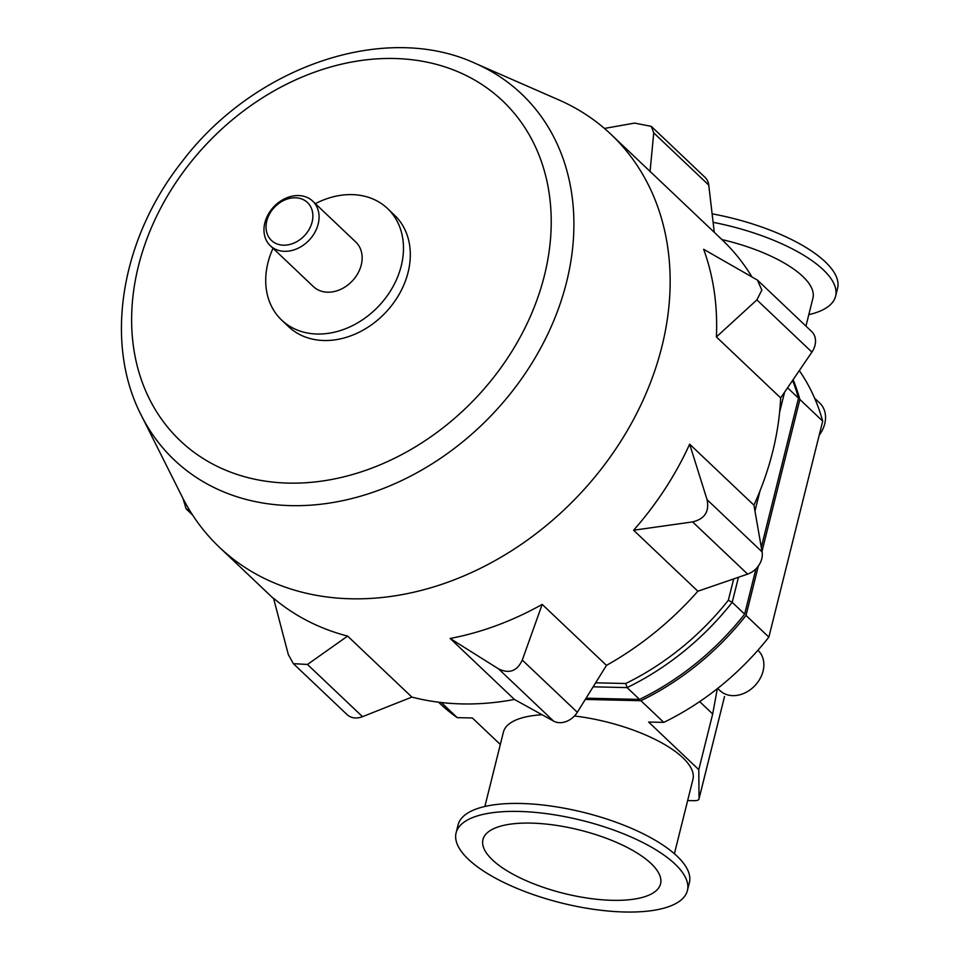 <?xml version="1.0" encoding="UTF-8"?>
<svg xmlns="http://www.w3.org/2000/svg" width="960" height="960" viewBox="0 0 960 960"><rect width="100%" height="100%" fill="white"/><g stroke="black" fill="none" stroke-linecap="round" stroke-linejoin="round"><path stroke-width="1.44" d="M438.564 702.192L439.764 703.344A246.084 194.448 -46.5 0 0 457.224 717.636L472.368 717.984L500.316 744.504M699.66 701.616L712.692 713.976L717.324 688.68M712.692 713.976L698.796 769.656L648.612 722.04L663.756 722.388A246.084 194.448 -46.5 0 0 768.864 637.116L822.708 421.128A246.084 194.448 -46.5 0 0 799.308 370.584M698.796 769.656L699.012 798.744A9.228 3.288 14 0 1 698.976 799.044A9.228 3.288 14 0 1 694.128 800.7L687.66 800.556M758.34 566.016L746.016 615.444A246.084 194.448 133.5 0 1 640.908 700.716L663.756 722.388M640.908 700.716L585.3 699.432M441.312 702.528L457.224 717.636M484.872 806.484L503.4 732.132A97.668 34.848 14 0 1 542.124 714.756M574.44 715.992A97.668 34.848 14 0 1 692.928 779.388L674.4 853.74M814.644 398.244L819.804 403.14A27.684 21.876 133.5 0 1 819.204 435.216M717.672 688.404L720.024 690.636A27.684 21.876 -46.5 0 0 754.944 685.608A27.684 21.876 -46.5 0 0 758.136 650.472L757.908 650.256M712.116 213.828A119.196 42.528 14 0 1 837.576 288.288L835.596 296.232A119.196 42.528 14 0 1 808.8 314.676M713.1 222.336A119.196 42.528 14 0 1 835.596 296.232M475.2 63.324C384.144 21.3 253.272 66.888 181.608 162.24C121.056 238.896 103.572 342.336 141.264 415.272A252.276 199.332 -46.5 0 0 290.916 505.632A252.276 199.332 -46.5 0 0 553.644 320.976A252.276 199.332 -46.5 0 0 475.2 63.324L558.84 99.912A284.532 224.832 133.5 0 1 611.136 134.472L721.92 239.58A97.668 34.848 14 0 1 812.928 298.128L805.944 326.112M624.744 912A119.196 42.528 14 0 1 506.88 883.92A119.196 42.528 14 0 1 456.096 832.872A119.196 42.528 14 0 1 582.036 820.452A119.196 42.528 14 0 1 687.408 890.556A119.196 42.528 14 0 1 624.744 912M612.444 900.324A91.512 32.652 14 0 1 521.952 878.76A91.512 32.652 14 0 1 482.952 839.58A91.512 32.652 14 0 1 579.648 830.028A91.512 32.652 14 0 1 660.552 883.848A91.512 32.652 14 0 1 612.444 900.324M456.096 832.872L458.076 824.928A119.196 42.528 14 0 1 584.016 812.496A119.196 42.528 14 0 1 689.388 882.6L687.408 890.556M793.116 379.668A246.084 194.448 133.5 0 1 799.872 399.456L762 551.352M746.016 615.444L768.864 637.116M799.872 399.456L822.708 421.128M593.136 686.82L627.096 687.6A246.084 194.448 -46.5 0 0 732.204 602.328L728.352 600.252A243.012 192.012 133.5 0 1 625.74 683.508L595.632 682.812M755.952 568.824L744.648 614.148A246.084 194.448 133.5 0 1 639.54 699.408L627.096 687.6L625.74 683.508M744.648 614.148L732.204 602.328L738.456 577.272M754.968 511.068L759.96 491.028M779.616 412.164L784.62 392.136M733.68 578.916L728.352 600.252M792.588 380.448A246.084 194.448 133.5 0 1 798.504 398.16L761.304 547.356M639.54 699.408L586.08 698.184M787.572 387.792L798.504 398.16M604.44 128.436L634.608 123.096L651.288 126.36L653.736 132.876L650.04 171.792M756.888 299.892L716.388 336.936A284.532 224.832 -46.5 0 0 703.644 249.288L757.392 280.056L761.856 290.088L756.888 299.892L811.908 352.104L780.672 397.92L716.388 336.936M692.604 521.904L633.6 530.232A284.532 224.832 -46.5 0 0 689.652 444.168L707.076 499.68C709.488 511.596 704.664 519 692.604 521.904L747.624 574.116L697.872 591.228L633.6 530.232M498.528 668.868L450.156 638.46A284.532 224.832 -46.5 0 0 542.184 604.392L522.288 660.072C517.14 671.136 509.22 674.064 498.528 668.868L553.548 721.08L514.44 699.456L450.156 638.46M288.36 654.684L273.528 598.212A284.532 224.832 -46.5 0 0 347.616 636.096L307.476 664.464L293.376 663.648L288.36 654.684M182.952 498.372L186.144 508.896L189.9 510.756M651.288 126.36L705.024 177.348A18.456 14.58 133.5 0 1 708.756 185.088L714.276 232.332M689.652 444.168L753.936 505.164L762.096 551.892A18.456 14.58 133.5 0 1 747.624 574.116M542.184 604.392L606.468 665.388L577.308 712.284A18.456 14.58 133.5 0 1 553.548 721.08M347.616 636.096L411.9 697.092L362.508 716.676A18.456 14.58 133.5 0 1 347.112 714.636L293.364 663.648M757.404 280.044L811.704 331.572A18.456 14.58 133.5 0 1 811.908 352.104M315.372 203.664A76.908 60.768 133.5 0 1 387.528 208.524L394.368 215.016A76.908 60.768 133.5 0 1 399.588 293.568A76.908 60.768 133.5 0 1 324.06 340.512A76.908 60.768 133.5 0 1 288.504 326.592L281.664 320.1A76.908 60.768 133.5 0 1 273.024 248.292M611.136 134.472A284.532 224.832 133.5 0 1 630.444 425.124A284.532 224.832 133.5 0 1 350.988 598.788A284.532 224.832 133.5 0 1 219.432 547.284A284.532 224.832 133.5 0 1 182.184 496.872L141.264 415.272M387.528 208.524A76.908 60.768 133.5 0 1 392.748 287.088A76.908 60.768 133.5 0 1 317.22 334.02A76.908 60.768 133.5 0 1 281.664 320.1M514.44 699.456A284.532 224.832 133.5 0 1 461.76 703.908A284.532 224.832 133.5 0 1 411.9 697.092M697.872 591.228A284.532 224.832 133.5 0 1 606.468 665.388M780.672 397.92A284.532 224.832 133.5 0 1 753.936 505.164M721.92 239.58A284.532 224.832 133.5 0 1 751.392 276.012M298.464 195.552A30.756 24.3 -46.5 0 0 268.26 214.332A30.756 24.3 -46.5 0 0 270.336 245.748A30.756 24.3 -46.5 0 0 284.568 251.316A30.756 24.3 -46.5 0 0 314.772 232.548A30.756 24.3 -46.5 0 0 312.684 201.12A30.756 24.3 -46.5 0 0 298.464 195.552M295.368 197.784A26.148 20.664 133.5 0 1 306.132 233.796A26.148 20.664 133.5 0 1 266.88 232.884A26.148 20.664 133.5 0 1 295.368 197.784M312.684 201.12L355.764 242.004A30.756 24.3 133.5 0 1 357.852 273.42A30.756 24.3 133.5 0 1 327.648 292.2A30.756 24.3 133.5 0 1 313.428 286.632L270.336 245.748M724.524 696.564L699.012 798.744M708.756 185.088L653.736 132.876M762.096 551.892L707.076 499.68M577.308 712.284L522.288 660.072M362.508 716.676L307.476 664.464M191.256 512.928L188.496 510.3M288.504 483.108A234.228 185.076 133.5 0 1 192.084 160.596A234.228 185.076 133.5 0 1 543.708 168.696A234.228 185.076 133.5 0 1 288.504 483.108M724.512 696.612L698.976 799.044M192.6 515.028L186.144 508.896M219.432 547.284L273.672 598.74"/></g></svg>
